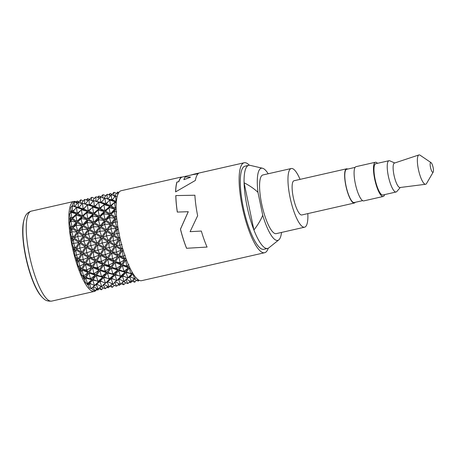 <?xml version="1.0" encoding="UTF-8"?>
<svg xmlns="http://www.w3.org/2000/svg" width="456" height="456" viewBox="0 0 456 456"><rect width="100%" height="100%" fill="white"/><g stroke="black" fill="none" stroke-linecap="round" stroke-linejoin="round"><path stroke-width="0.68" d="M112.415 273.959L112.689 273.571L113.265 273.765L117.802 270.151L114.519 274.181L112.415 273.959L107.907 272.403L111.287 267.94L117.802 270.151M113.265 273.765L112.991 274.153M92.961 287.018L93.748 286.989M103.757 284.612L104.287 284.584M115.1 282.042L115.556 282.013M126.209 279.494L126.814 279.465M132.89 273.891L134.765 278.907L129.983 276.644L133.215 273.948M132.633 273.013L130.872 273.782L132.286 272.426M129.219 268.077L130.872 273.782L126.386 271.907L129.219 268.077L130.131 268.39M129.196 266.424L128.734 267.142L122.704 264.799L125.577 260.08L126.774 260.678M126.329 259.515L126.152 259.054M125.702 257.822L125.115 258.9L119.181 255.805L122.197 250.452L123.508 251.262M123.097 249.922L122.641 249.631L122.881 249.187M122.476 247.802L121.786 249.107L116.058 245.539L119.324 239.85L120.623 240.762M120.281 239.326L119.803 238.99L120.088 238.482M119.763 237.04L118.993 238.425L113.55 234.703L117.141 228.992L118.338 229.881M118.093 228.45L117.671 228.142L117.961 227.675M117.739 226.279L116.913 227.59L111.828 224.027L115.801 218.618L116.821 219.359M116.685 218.036L116.633 217.506M116.519 216.247L115.693 217.335L111.013 214.246L115.396 209.441L116.155 209.925M116.12 207.634L115.414 208.358L111.156 206.026L114.382 202.47L116.263 203.057M115.414 208.358L114.382 202.47L116.32 202.253M116.434 201.022L116.098 201.278L112.244 199.927L115.562 195.863L117.203 196.547M75.109 206.026L73.918 206.42M74.602 209.726L72.578 211.168L70.925 210.472A42.619 10.773 -102.8 0 0 70.76 211.225L71.854 211.709L71.176 212.234M70.84 212.502L70.475 212.792A42.619 10.773 -102.8 0 0 70.452 212.969M71.894 218.247L70.988 212.325L72.436 211.966L76.511 213.898L71.894 218.247L70.059 217.124A42.619 10.773 -102.8 0 0 70.013 218.173L71.233 218.931L69.979 220.288A42.619 10.773 -102.8 0 0 69.985 221.434L71.877 219.33L76.369 222.118L72.173 227.225L70.15 225.771A42.619 10.773 -102.8 0 0 70.235 227.048L71.575 228.011L70.441 229.562A42.619 10.773 -102.8 0 0 70.577 230.901L72.282 228.507L77.189 231.899L73.393 237.479L71.187 235.826A42.619 10.773 -102.8 0 0 71.398 237.24L72.857 238.323L71.837 239.981A42.619 10.773 -102.8 0 0 72.094 241.423L73.621 238.881L78.911 242.575L75.474 248.315L73.108 246.61A42.619 10.773 -102.8 0 0 73.427 248.064L74.989 249.175L74.071 250.846A42.619 10.773 -102.8 0 0 74.425 252.288L75.804 249.74L81.419 253.411L78.272 258.991L75.781 257.378A42.619 10.773 -102.8 0 0 76.186 258.774L77.828 259.817L76.984 261.413A42.619 10.773 -102.8 0 0 77.417 262.759L78.683 260.342L84.537 263.676L81.596 268.789L79.019 267.398A42.619 10.773 -102.8 0 0 79.481 268.641L81.179 269.53L80.387 270.955A42.619 10.773 -102.8 0 0 80.866 272.112L82.057 269.969L88.059 272.671L85.221 277.031L82.604 275.994A42.619 10.773 -102.8 0 0 83.095 277.003L84.81 277.647L84.041 278.827A42.619 10.773 -102.8 0 0 84.537 279.722L85.705 277.966L91.747 279.779L88.897 283.159L87.478 283.643L85.471 282.714L84.537 279.722M88.031 283.535L88.487 283.621L87.7 284.493A42.619 10.773 -102.8 0 0 88.173 285.057L89.37 283.78L91.548 284.116M85.66 203.644L84.862 203.997M79.737 206.562L78.369 207.343L74.687 206.54L78.004 202.321L82.04 203.746M96.928 201.09L96.193 201.41M90.75 204.077L89.342 204.858L85.221 204.145L88.732 199.888L89.581 199.694L93.195 201.17M85.147 207.4L83.066 208.802L78.934 207.491L82.291 203.427L82.975 203.273L87.398 204.915M76.562 207.423L82.314 209.332L81.938 209.606M80.655 210.547L77.218 213.294L73.148 211.413L76.34 207.6M108.18 198.525L107.325 198.907M102.115 201.489L100.702 202.276L96.49 201.586L100.058 197.311L100.907 197.123L104.521 198.616M96.415 204.869L94.329 206.249L89.935 204.995L93.412 200.902L93.936 200.589L98.747 202.327M87.529 204.818L87.911 204.972L87.438 205.32L87.062 205.166L87.529 204.818L93.571 206.773L93.258 206.995M91.656 208.147L88.19 210.814L83.682 209.019L87.062 205.166M81.464 209.714L82.935 209.56L87.461 211.413L82.388 215.893L77.845 213.596L81.464 209.714L87.461 211.413M75.867 215.198L77.144 214.212L81.698 216.554L77.018 221.394L72.527 218.635L75.867 215.198L81.698 216.554M113.048 198.981L111.674 199.774L107.747 199.027L111.475 194.655L115.254 196.262M112.763 200.8L115.374 201.82L114.712 202.327M114.068 202.834L110.529 205.724L106.208 203.9L109.554 200.053L115.374 201.82M107.679 202.27L105.598 203.684L101.295 202.413L104.76 198.32L105.444 198.166L110.033 199.916M103.951 204.601L105.461 204.442L109.822 206.329L104.914 210.775L100.206 208.512L103.58 204.926L103.951 204.601L109.822 206.329M98.154 209.977L98.564 210.216L98.143 210.649L97.715 210.41L99.476 209.122L104.224 211.436L99.351 216.338L94.329 213.682L96.022 212.097L94.329 213.682M93.634 214.343L98.678 217.05L93.936 222.328L88.703 219.319L93.634 214.343L92.522 215.905L92.99 216.195L98.678 217.05M88.036 220.037L93.292 223.075L88.755 228.621L83.402 225.321L88.036 220.037L87.147 222.311L87.609 222.613L93.292 223.075M82.77 226.09L88.133 229.414L83.893 235.131L78.523 231.597L82.77 226.09L82.137 229.089L82.525 229.362L88.133 229.414M77.936 232.406L83.317 235.946L79.441 241.731L74.151 238.032L77.936 232.406L77.834 236.316L83.317 235.946M103.056 205.513L99.55 208.232L94.951 206.46L98.388 202.589L98.861 202.247L104.846 204.214L104.458 204.487M102.925 203.564L104.846 204.214M93.651 213.345L88.846 211.094L92.232 207.503L92.716 207.087L98.821 208.831L93.651 213.345L92.659 207.714L92.232 207.503M92.716 207.087L94.198 206.99L98.821 208.831M86.817 212.553L87.239 212.787L86.805 213.22L86.395 212.98L88.116 211.704L92.95 213.995L87.991 218.92L83.06 216.247L83.921 215.426M82.673 224.871L77.702 221.815L82.371 216.913L87.318 219.632L82.673 224.871L80.957 218.931L77.702 221.815M77.776 231.095L72.869 227.715L77.064 222.545L82.034 225.635L77.776 231.095L76.038 225.241L72.869 227.715M110.329 213.824L108.881 207.873L110.449 206.642L114.752 209.042L110.329 213.824L105.587 211.128L106.533 210.222M115.094 218.122L111.087 223.525L105.929 220.202L110.369 214.981L115.094 218.122L109.252 217.694L105.929 220.202M109.679 214.548L105.199 219.752L100.064 216.737L104.897 211.795L109.679 214.548L103.426 213.824L100.064 216.737M105.302 220.972L110.5 224.329L106.425 230.012L100.884 226.518L105.302 220.972L104.618 223.981L104.994 224.255L110.5 224.329M100.269 227.31L105.843 230.827L101.779 236.681L95.954 233.079L100.269 227.31L99.83 230.867L100.32 231.203L105.843 230.827M95.367 233.882L101.221 237.502L97.242 243.424L91.246 239.77L95.367 233.882L95.19 237.964L95.737 238.334L101.221 237.502M90.681 240.597L96.706 244.239L92.881 250.11L86.817 246.485L90.681 240.597L90.772 245.174L91.303 245.522L96.706 244.239M86.287 247.317L92.363 250.925L88.777 256.642L82.747 253.108L86.287 247.317L86.657 252.362L87.102 252.641L92.363 250.925M82.262 253.935L88.287 257.44L84.993 262.907L79.122 259.521L82.262 253.935L83.214 259.578L88.287 257.44M100.115 226.039L94.671 222.762L99.397 217.455L104.566 220.516L100.115 226.039L98.547 220.539L98.086 220.231L94.671 222.762M95.161 232.588L89.524 229.094L94.033 223.514L99.499 226.831L95.161 232.588L93.474 227.333L92.967 226.985L89.524 229.094M90.419 239.257L84.685 235.638L88.909 229.892L94.574 233.392L90.419 239.257L88.641 234.31L88.145 233.974L84.685 235.638M85.979 245.966L80.245 242.267L84.109 236.459L89.855 240.084L85.979 245.966L83.704 241.064L80.245 242.267M81.903 252.584L76.283 248.879L79.714 243.111L85.449 246.799L81.903 252.584L79.732 248.149L76.283 248.879M116.377 228.433L112.752 234.162L107.211 230.519L111.247 224.836L116.377 228.433L110.637 228.861L107.211 230.519M106.636 231.34L112.216 235.005L108.505 240.848L102.606 237.188L106.636 231.34L106.453 235.518L106.858 235.809L112.216 235.005M102.041 238.015L107.975 241.68L104.242 247.528L98.086 243.926L102.041 238.015L102.104 242.598L102.629 242.945L107.975 241.68M97.55 244.741L103.723 248.343L100.046 254.1L93.748 250.606L97.55 244.741L97.869 249.706L98.45 250.065L103.723 248.343M93.235 251.421L99.545 254.881L95.971 260.433L89.655 257.127L93.235 251.421L93.822 256.717L94.375 257.041L99.545 254.881M89.165 257.919L95.486 261.191L92.101 266.435L85.87 263.374L89.165 257.919L90.02 263.505L90.482 263.756L95.486 261.191M85.42 264.138L91.639 267.153L88.498 271.998L82.473 269.234L85.42 264.138L86.839 270.089L91.639 267.153M118.509 239.286L115.214 245.014L109.343 241.366L113.02 235.541L118.509 239.286L113.208 240.785L109.343 241.366M108.819 242.199L114.724 245.841L111.304 251.524L105.114 248.03L108.819 242.199L109.138 247.255L109.571 247.54L114.724 245.841M104.595 248.839L110.814 252.322L107.331 257.851L100.924 254.568L104.595 248.839L105.154 254.14L105.701 254.465L110.814 252.322M100.423 255.349L106.846 258.609L103.369 263.887L96.871 260.872L100.423 255.349L101.226 260.855L101.825 261.174L106.846 258.609M96.387 261.63L102.896 264.594L99.476 269.519L93.001 266.84L96.387 261.63L97.43 267.279L98 267.552L102.896 264.594M92.539 267.552L99.009 270.18L95.726 274.672L89.393 272.369L92.539 267.552L93.822 273.292L94.295 273.486L99.009 270.18M88.96 273.03L95.275 275.27L92.18 279.243L90.641 279.078L86.104 277.356L88.96 273.03L90.482 278.776L95.275 275.27M86.492 277.493L86.908 277.641M121.347 249.928L118.303 255.337L112.182 252.008L115.573 246.365L121.347 249.928L116.291 252.293L112.182 252.008M111.691 252.801L117.847 256.107L114.627 261.316L108.232 258.295L111.691 252.801L112.501 258.398L112.951 258.649L117.847 256.107M107.747 259.048L114.165 262.035L110.836 266.942L104.276 264.28L107.747 259.048L108.762 264.708L109.326 264.982L114.165 262.035M103.797 264.982L110.369 267.604L106.995 272.124L100.394 269.866L103.797 264.982L105.028 270.659L105.638 270.91L110.369 267.604M99.927 270.522L106.533 272.716L103.159 276.758L101.659 276.729L96.638 274.962L99.927 270.522L101.357 276.148L101.939 276.342L106.533 272.716M96.187 275.555L102.691 277.288L99.402 280.793L98.057 281.46L93.081 279.477L96.187 275.555L97.812 281.056L98.279 281.181L102.691 277.288M94.335 285.439L89.781 283.33L92.648 280.001L96.37 280.799M98.713 281.209L98.131 282.03M124.699 259.641L121.803 264.429L115.528 261.721L118.725 256.574L124.699 259.641L119.928 262.776L115.528 261.721M115.066 262.434L121.37 265.101L118.252 269.553L111.754 267.284L115.066 262.434L116.303 268.185L116.764 268.385L121.37 265.101M107.445 272.984L114.051 274.706L110.671 278.24L109.332 278.964L108.722 278.81L104.082 276.974L107.445 272.984L109.012 278.445L109.628 278.605L114.051 274.706M105.062 282.999L105.912 282.805L105.062 282.999L100.309 280.936L103.615 277.493L107.337 278.228M110.021 278.662L105.632 283.096M101.489 286.465L102.172 286.311L101.489 286.465L96.678 284.213L99.853 281.38L102.076 281.665M98.08 289.138L93.235 286.75L96.227 284.572L97.658 284.647M128.335 267.757L125.485 271.673L123.867 271.525L119.164 269.844L122.265 265.46L128.335 267.757L123.867 271.525M118.714 270.436L125.052 272.209L121.934 275.669L120.065 276.228L115.442 274.392L118.714 270.436L120.293 275.948L120.749 276.074L125.052 272.209M116.388 280.429L117.238 280.235L116.388 280.429L111.583 278.377L114.975 274.917L118.737 275.669M121.233 276.091L116.964 280.52M112.615 283.934L113.521 283.729L112.615 283.934L107.679 281.711L111.11 278.815L113.333 279.083M104.316 284.031L107.194 282.076L108.665 282.127M131.539 273.646L132.006 273.731L130.729 275.076M125.953 272.431L127.965 277.795L127.549 277.892L122.841 275.817L125.953 272.431L129.778 273.298M123.958 281.358L124.642 281.204L123.958 281.358L119.039 279.129L122.379 276.262L124.608 276.553M115.727 281.392L118.554 279.494L120.031 279.551M129.538 277.009L131.704 281.5L131.294 281.591L126.295 279.237L129.538 277.009L130.969 277.083M41.735 296.731A42.619 10.773 -102.8 0 1 26.294 259.578A42.619 10.773 -102.8 0 1 24.162 219.399M33.539 282.247A42.619 10.773 -102.8 0 1 23.034 236.003C22.646 226.717 23.307 220.362 25.029 216.931C25.986 214.297 27.93 212.399 30.865 211.248L31.31 211.134A46.13 11.662 77.2 0 0 31.139 211.174A46.13 11.662 77.2 0 0 30.233 259.036A46.13 11.662 77.2 0 0 51.75 301.097C48.228 301.439 45.509 300.607 43.594 298.589C40.384 295.972 37.033 290.523 33.539 282.247M96.7 289.571A46.13 11.662 -102.8 0 1 94.5 291.378A46.13 11.662 -102.8 0 1 94.329 291.424A46.13 11.662 -102.8 0 1 72.812 249.364A46.13 11.662 -102.8 0 1 73.712 201.501A46.13 11.662 -102.8 0 1 73.883 201.455A46.13 11.662 -102.8 0 1 76.511 201.922M74.174 206.46L74.294 201.86L72.766 203.912L72.692 206.272M72.578 211.168L72.168 205.719L70.72 207.634L70.925 210.472M70.76 211.225L70.292 211.191L70.475 212.792M76.511 213.898L70.988 212.325L69.58 213.995L70.059 217.124M70.013 218.173L69.66 218.578L69.979 220.288M69.985 221.434L69.432 222.574L70.15 225.771M70.235 227.048L70.007 227.869L70.441 229.562M70.577 230.901L70.287 232.771L71.187 235.826M71.398 237.24L71.837 239.981M72.094 241.423L72.082 243.909L73.108 246.61M73.427 248.064L74.071 250.846M74.425 252.288L74.698 255.212L75.781 257.378M76.186 258.774L76.984 261.413M77.417 262.759L77.953 265.922L79.019 267.398M79.481 268.641L79.834 270.357L80.387 270.955M80.866 272.112L81.624 275.299L82.604 275.994M83.095 277.003L83.556 278.667L84.041 278.827M86.777 283.273L87.313 284.778L87.7 284.493M88.173 285.057L89.222 287.656L91.371 288.773L94.432 285.456M91.81 288.283L92.625 289.788L94.905 290.985L96.906 288.534M96.712 288.762L97.835 290.136L96.233 289.343M97.835 290.136L98.969 288.654M92.802 287.023L94.905 290.985M99.967 287.337L101.477 289.794L98.866 288.608M101.477 289.794L103.284 287.816M105.022 288.676L105.706 288.523L105.022 288.676L100.645 286.579M103.29 284.635L105.256 288.58M105.706 288.523L107.696 286.157M111.002 284.983L112.375 287.32L109.81 286.328M112.375 287.32L114.439 285.331M116.143 286.151L117.049 285.94L116.143 286.151L111.777 284.122M114.547 282.07L116.468 286.015M117.049 285.94L119.039 283.598M122.339 282.378L123.707 284.749L121.131 283.763M123.707 284.749L125.765 282.737M127.492 283.569L128.176 283.415L127.492 283.569L123.103 281.523M125.816 279.511L127.737 283.467M128.176 283.415L130.154 281.021M133.226 279.699L134.708 282.247L132.052 281.084M134.708 282.247L136.492 280.218M137.171 278.89L138.293 281.124L133.859 278.964M138.293 281.124L139.006 280.206M190.374 175.195L194.148 174.135L198.343 173.571A46.13 11.662 77.2 0 0 195.35 180.462L175.594 191.885A46.13 11.662 -102.8 0 1 176.917 182.069L178.718 181.659A46.13 11.662 -102.8 0 1 181.385 177.253L180.063 177.43A46.13 11.662 -102.8 0 1 180.599 177.213A46.13 11.662 -102.8 0 1 180.77 177.173L121.193 190.711A46.13 11.662 77.2 0 0 121.022 190.75A46.13 11.662 77.2 0 0 120.116 238.613A46.13 11.662 77.2 0 0 141.634 280.674L264.628 252.727A46.13 11.662 -102.8 0 1 243.111 210.672A46.13 11.662 -102.8 0 1 244.017 162.809A46.13 11.662 -102.8 0 1 244.188 162.763A46.13 11.662 -102.8 0 1 249.375 165.254M268.231 248.235A46.13 11.662 -102.8 0 1 264.799 252.687A46.13 11.662 -102.8 0 1 264.628 252.727M180.77 177.173A46.13 11.662 -102.8 0 1 181.876 177.127M178.718 181.659L176.917 182.069M194.889 195.242A46.13 11.662 77.2 0 0 197.636 215.751L190.089 231.676L201.33 231.049A46.13 11.662 77.2 0 0 207.052 247.061L186.555 248.286A46.13 11.662 -102.8 0 1 180.439 229.163L188.22 211.709L177.304 212.074A46.13 11.662 -102.8 0 1 175.799 195.578L194.889 195.242M176.974 182.257A45.931 11.611 77.2 0 0 175.668 191.833M178.769 181.847A45.931 11.611 77.2 0 1 181.442 177.441L181.385 177.253M192.934 174.614L198.109 173.782M190.414 177.259L183.939 179.67L190.414 177.259M183.882 179.482A46.13 11.662 77.2 0 1 185.296 176.962L190.363 177.07M248.748 165.323L244.963 166.183A42.619 10.773 77.2 0 0 243.247 207.132A42.619 10.773 77.2 0 0 263.853 249.307L267.632 248.446A42.619 10.773 -102.8 0 1 253.912 229.995A42.619 10.773 -102.8 0 1 247.032 206.272A42.619 10.773 -102.8 0 1 244.085 182.765A42.619 10.773 -102.8 0 1 248.748 165.323A42.619 10.773 -102.8 0 1 250.099 165.346L262.519 168.235A37.01 9.359 -102.8 0 1 268.191 173.764M281.523 232.435A37.01 9.359 -102.8 0 1 278.798 239.873L268.846 247.847A42.619 10.773 -102.8 0 1 267.632 248.446M278.798 239.873A37.01 9.359 -102.8 0 1 262.736 215.26C260.764 220.071 257.822 224.979 253.912 229.995L244.085 182.765C249.614 185.615 254.243 188.807 257.971 192.341A37.01 9.359 -102.8 0 1 262.519 168.235M262.736 215.26L257.971 192.341M307.84 213.602A30.085 7.604 -102.8 0 1 304.597 227.191L276.211 233.643A30.085 7.604 -102.8 0 1 275.521 233.677A30.085 7.604 -102.8 0 1 261.835 204.676A30.085 7.604 -102.8 0 1 262.878 174.967L291.264 168.52A30.085 7.604 -102.8 0 1 291.954 168.486A30.085 7.604 -102.8 0 1 300.065 179.373M304.597 227.191A30.085 7.604 -102.8 0 1 303.907 227.225A30.085 7.604 -102.8 0 1 290.221 198.229A30.085 7.604 -102.8 0 1 291.264 168.52M346.549 168.811L294.04 180.741A17.55 4.435 77.2 0 0 293.43 198.075A17.55 4.435 77.2 0 0 301.416 214.987A17.55 4.435 77.2 0 0 301.815 214.97L354.329 203.04A17.55 4.435 -102.8 0 1 353.924 203.057A17.55 4.435 -102.8 0 1 345.944 186.139A17.55 4.435 -102.8 0 1 346.549 168.811A17.55 4.435 -102.8 0 1 346.953 168.794A17.55 4.435 -102.8 0 1 347.689 169.068M355.241 202.316A17.55 4.435 -102.8 0 1 354.329 203.04M362.651 200.634L354.215 202.549A17.049 4.309 -102.8 0 1 345.916 185.387A17.049 4.309 -102.8 0 1 346.663 169.301L355.093 167.386M375.408 162.256L356.011 166.662A17.55 4.435 77.2 0 0 355.401 183.99A17.55 4.435 77.2 0 0 363.386 200.908A17.55 4.435 77.2 0 0 363.785 200.891L383.182 196.485A17.55 4.435 -102.8 0 1 382.778 196.502A17.55 4.435 -102.8 0 1 374.798 179.584A17.55 4.435 -102.8 0 1 375.408 162.256A17.55 4.435 -102.8 0 1 375.807 162.239A17.55 4.435 -102.8 0 1 377.494 163.322M384.602 194.615A17.55 4.435 -102.8 0 1 383.182 196.485M388.985 160.711L375.738 163.721A16.045 4.058 77.2 0 0 375.037 178.866A16.045 4.058 77.2 0 0 382.852 195.014L396.093 192.005A16.045 4.058 -102.8 0 1 395.728 192.022A16.045 4.058 -102.8 0 1 388.432 176.557A16.045 4.058 -102.8 0 1 388.985 160.711A16.045 4.058 -102.8 0 1 389.356 160.694A16.045 4.058 -102.8 0 1 389.772 160.814L394.736 162.974M400.3 187.479L396.76 191.577A16.045 4.058 -102.8 0 1 396.093 192.005M425.585 184.275A15.042 3.802 77.2 0 1 425.328 184.275A15.042 3.802 -102.8 0 1 418.528 169.951A15.042 3.802 -102.8 0 1 418.921 154.943L394.417 163.083A12.534 3.169 -102.8 0 0 394.092 175.588A12.534 3.169 -102.8 0 0 399.764 187.524A12.534 3.169 77.2 0 0 399.969 187.524L425.585 184.275A15.042 3.802 77.2 0 0 426.531 183.529L433.2 172.083A5.016 1.265 -102.8 0 1 432.801 172.334A5.016 1.265 -102.8 0 1 430.475 167.278A5.016 1.265 -102.8 0 1 430.806 162.541A5.016 1.265 -102.8 0 1 431.057 162.644A5.016 1.265 -102.8 0 1 433.04 167.158A5.016 1.265 -102.8 0 1 433.2 172.083M418.921 154.943A15.042 3.802 -102.8 0 1 419.355 154.903A15.042 3.802 77.2 0 1 420.096 155.211L431.057 162.644M177.304 212.074L177.355 212.069A45.931 11.611 77.2 0 1 175.862 195.578L194.946 195.231M177.355 212.069L188.271 211.704L180.49 229.157A45.931 11.611 77.2 0 0 186.612 248.281L186.555 248.286M186.612 248.281L207.115 247.055M134.765 278.907L135.911 277.601M128.734 267.142L126.882 266.087L128.934 264.554M125.577 260.08L126.882 266.087L122.704 264.799M126.289 259.413L125.993 259.344M125.115 258.9L123.069 256.352L125.257 255.172M122.197 250.452L123.069 256.352L119.181 255.805M123.017 249.643L122.641 249.631M121.786 249.107L119.689 245.242L122.003 244.462M119.324 239.85L119.689 245.242L116.058 245.539M120.184 238.91L119.803 238.99M118.993 238.425L116.975 233.506L119.386 233.158M117.141 228.992L116.975 233.506L113.55 234.703M118.013 227.977L117.671 228.142M116.913 227.59L115.111 221.952L117.591 222.026M115.801 218.618L115.111 221.952L111.828 224.027M115.693 217.335L114.228 211.367L116.742 211.823M115.396 209.441L114.228 211.367L111.013 214.246M116.098 201.278L115.562 195.863M117.676 194.946L117.688 192.005L118.816 192.557M117.688 192.005L114.211 196.359M114.182 192.307L116.548 193.475M113.726 195.607L113.926 192.369M113.766 192.398L111.851 194.78M109.788 195.328L110.061 193.509L112.233 194.319M110.061 193.509L108.767 194.866M103.455 194.746L102.606 194.934L103.455 194.746L105.786 195.846M102.748 197.898L102.925 194.872M102.606 194.934L100.827 197.106M98.53 197.767L98.792 196.063L101.078 196.804M98.792 196.063L97.521 197.323M92.129 197.317L91.28 197.511L92.129 197.317L94.455 198.4M91.394 200.452L91.593 197.448M91.28 197.511L89.513 199.682M87.278 200.395L87.581 198.622L89.752 199.397M87.581 198.622L86.321 199.967M80.963 199.853L83.317 200.976M80.427 203.091L80.695 199.922M80.552 199.95L78.677 202.344M76.796 203.023L77.224 201.005L79.025 201.911M77.224 201.005L75.947 202.641M106.157 195.447L105.706 195.806M94.825 198.018L94.386 198.371M107.302 286.613L108.203 287.821L106.75 287.269M108.203 287.821L109.451 286.63M118.583 284.122L119.421 285.285L117.996 284.812M119.421 285.285L120.817 284.037M129.789 281.455L130.69 282.714L129.196 282.161M130.69 282.714L132.2 281.158M74.294 201.86L77.303 203.251M72.168 205.719L76.579 207.429M70.292 211.191L71.854 211.709M69.66 218.578L71.233 218.931M71.877 219.33L70.834 221.223L69.432 222.574M72.173 227.225L70.834 221.223L76.369 222.118M70.007 227.869L71.575 228.011M72.282 228.507L71.723 231.813L70.287 232.771M73.393 237.479L71.723 231.813L77.189 231.899M71.318 238.425L72.857 238.323M73.621 238.881L73.581 243.367L72.082 243.909M75.474 248.315L73.581 243.367L78.911 242.575M73.501 249.529L74.989 249.175M75.804 249.74L76.3 255.098L74.698 255.212M78.272 258.991L76.3 255.098L81.419 253.411M76.403 260.416L77.828 259.817M78.683 260.342L79.675 266.213L77.953 265.922M81.596 268.789L79.675 266.213L84.537 263.676M79.834 270.357L81.179 269.53M82.057 269.969L83.488 275.948L81.624 275.299M85.221 277.031L83.488 275.948L88.059 272.671M83.556 278.667L84.81 277.647M85.705 277.966L87.478 283.643L91.747 279.779M87.313 284.778L88.487 283.621M89.37 283.78L91.371 288.773M84.417 199.568L85.101 199.415L84.417 199.568L81.299 203.45M85.101 199.415L88.065 200.731M84.662 204.083L84.674 199.568M78.415 202.23L78.004 202.321M78.369 207.343L78.164 202.356M95.538 197.043L96.444 196.832L95.538 197.043L92.397 200.857M96.444 196.832L99.397 198.143M95.925 201.529L95.891 197.038M89.581 199.694L88.732 199.888M89.342 204.858L89.074 199.939M82.975 203.273L82.291 203.427M83.066 208.802L82.576 203.518M76.751 207.508L82.314 209.332M77.218 213.294L76.517 207.685M106.886 194.461L107.57 194.307L106.886 194.461L103.734 198.303M107.57 194.307L110.534 195.658M107.188 198.964L107.154 194.461M100.907 197.123L100.058 197.311M100.702 202.276L100.405 197.362M94.318 200.697L93.412 200.902M94.329 206.249L93.799 201.01M87.911 204.972L93.571 206.773M88.19 210.814L87.438 205.32M81.795 209.874L81.111 210.034M82.388 215.893L81.424 210.199M76.078 215.323L75.667 215.42M77.018 221.394L75.861 215.545M111.674 199.774L111.218 194.775M112.752 200.8L109.788 199.876M109.964 199.962L109.554 200.053M110.529 205.724L109.742 200.138M105.444 198.166L104.76 198.32M105.598 203.684L105.057 198.411M104.264 204.772L103.58 204.926M104.914 210.775L103.905 205.092M97.715 210.41L96.022 212.097M98.564 210.216L104.224 211.436M99.351 216.338L98.143 210.649M92.99 216.195L92.551 216.697L92.078 216.4L88.703 219.319M92.078 216.4L92.522 215.905M93.936 222.328L92.551 216.697M87.609 222.613L87.216 223.109L86.76 222.807L83.402 225.321M86.76 222.807L87.147 222.311M88.755 228.621L87.216 223.109M82.525 229.362L78.523 231.597M81.841 229.516L82.137 229.089M83.893 235.131L82.222 229.79M77.834 236.316L74.151 238.032M79.441 241.731L77.657 236.59M99.237 202.396L98.388 202.589M99.55 208.232L98.775 202.743M102.936 203.564L98.861 202.247M93.138 207.298L92.659 207.714M87.239 212.787L92.95 213.995M87.991 218.92L86.805 213.22M86.395 212.98L83.06 216.247M80.957 218.931L81.282 218.549L87.318 219.632M81.641 218.772L81.305 219.159M82.371 216.913L81.282 218.549M76.038 225.241L82.034 225.635M77.064 222.545L76.22 224.99M108.881 207.873L105.587 211.128M109.098 207.651L114.752 209.042M110.369 214.981L109.662 217.603M111.087 223.525L109.48 217.86M104.897 211.795L103.763 213.436L104.11 213.67M105.199 219.752L103.786 214.052M103.426 213.824L103.763 213.436M104.994 224.255L100.884 226.518M104.31 224.409L104.618 223.981M106.425 230.012L104.703 224.677M100.32 231.203L99.972 231.739L99.471 231.397L95.954 233.079M99.471 231.397L99.83 230.867M101.779 236.681L99.972 231.739M95.737 238.334L95.372 238.91L94.825 238.539L91.246 239.77M94.825 238.539L95.19 237.964M97.242 243.424L95.372 238.91M91.303 245.522L90.978 246.058L90.453 245.716L86.817 246.485M90.453 245.716L90.772 245.174M92.881 250.11L90.978 246.058M87.102 252.641L86.851 253.08L82.747 253.108M86.418 252.801L86.657 252.362M88.777 256.642L86.851 253.08M83.214 259.578L79.122 259.521M84.993 262.907L83.066 259.846M98.086 220.231L98.485 219.735L104.566 220.516M98.935 220.043L98.547 220.539M99.397 217.455L98.485 219.735M92.967 226.985L93.366 226.438L93.873 226.78L99.499 226.831M93.873 226.78L93.474 227.333M94.033 223.514L93.366 226.438M88.145 233.974L88.498 233.438L88.994 233.78L94.574 233.392M88.994 233.78L88.641 234.31M88.909 229.892L88.498 233.438M83.704 241.064L83.967 240.625L84.388 240.91L89.855 240.084M84.388 240.91L84.115 241.355M84.109 236.459L83.967 240.625M79.732 248.149L85.449 246.799M79.714 243.111L79.874 247.876M111.247 224.836L111.047 228.769M112.752 234.162L110.882 229.043M106.858 235.809L106.596 236.248L106.174 235.963L102.606 237.188M106.174 235.963L106.453 235.518M108.505 240.848L106.596 236.248M102.629 242.945L102.309 243.487L101.779 243.139L98.086 243.926M101.779 243.139L102.104 242.598M104.242 247.528L102.309 243.487M98.45 250.065L98.12 250.629L97.538 250.27L93.748 250.606M97.538 250.27L97.869 249.706M100.046 254.1L98.12 250.629M94.375 257.041L94.073 257.555L89.655 257.127M93.526 257.235L93.822 256.717M95.971 260.433L94.073 257.555M90.482 263.756L90.242 264.161L85.87 263.374M89.798 263.91L90.02 263.505M92.101 266.435L90.242 264.161M86.839 270.089L82.473 269.234M88.498 271.998L86.703 270.328M113.02 235.541L113.356 240.511M115.214 245.014L113.208 240.785M109.571 247.54L109.332 247.973L108.887 247.693L105.114 248.03M108.887 247.693L109.138 247.255M111.304 251.524L109.332 247.973M105.701 254.465L105.41 254.984L100.924 254.568M104.851 254.659L105.154 254.14M107.331 257.851L105.41 254.984M101.825 261.174L101.517 261.698L96.871 260.872M100.918 261.385L101.226 260.855M103.369 263.887L101.517 261.698M98 267.552L97.715 268.014L93.001 266.84M97.151 267.746L97.43 267.279M99.476 269.519L97.715 268.014M94.295 273.486L94.067 273.839L89.393 272.369M93.611 273.646L93.822 273.292M95.726 274.672L94.067 273.839M115.573 246.365L116.428 252.031M118.303 255.337L116.291 252.293M112.951 258.649L112.729 259.054L108.232 258.295M112.267 258.803L112.501 258.398M114.627 261.316L112.729 259.054M109.326 264.982L109.052 265.443L104.276 264.28M108.477 265.17L108.762 264.708M110.836 266.942L109.052 265.443M105.638 270.91L105.342 271.366L100.394 269.866M104.732 271.115L105.028 270.659M106.995 272.124L105.342 271.366M101.089 276.535L101.357 276.148M101.939 276.342L101.659 276.729M92.648 280.001L94.46 285.291M94.745 285.342L98.946 281.244M94.951 285.171L94.614 285.49M118.725 256.574L120.053 262.542M121.803 264.429L119.928 262.776M116.764 268.385L116.548 268.732L111.754 267.284M116.08 268.538L116.303 268.185M118.252 269.553L116.548 268.732M111.287 267.94L112.689 273.571M108.722 278.81L109.012 278.445M109.628 278.605L109.332 278.964M103.615 277.493L105.336 282.709M105.912 282.805L110.204 278.69M99.853 281.38L101.711 286.271M102.172 286.311L105.279 283.039M96.227 284.572L98.211 289.047M98.49 289.047L100.975 286.208M122.265 265.46L123.986 271.331M114.975 274.917L116.668 280.132M117.238 280.235L121.473 276.125M111.11 278.815L112.917 283.683M113.521 283.729L116.633 280.469M108.807 286.699L109.657 286.51L108.807 286.699L103.769 284.356M107.194 282.076L109.092 286.522M109.657 286.51L112.153 283.712M127.965 277.795L132.006 273.731M130.735 275.065L127.84 277.943M122.379 276.262L124.192 281.164M124.642 281.204L127.709 277.915M120.133 284.128L120.982 283.934L120.133 284.128L115.037 281.797M118.554 279.494L120.424 283.945M120.982 283.934L123.473 281.118M131.704 281.5L134.172 278.61M73.883 201.455L31.31 211.134M94.329 291.424L51.75 301.097M244.188 162.763L193.612 174.255M193.703 174.437L181.254 177.27M75.878 215.186L73.815 217.33M85.135 214.252L83.91 215.437M108.112 208.666L106.522 210.233M94.945 285.177L98.143 282.019"/></g></svg>
